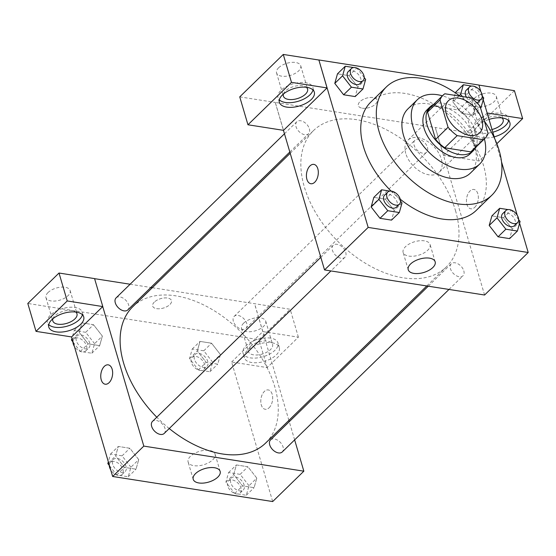 <?xml version="1.0" encoding="UTF-8"?>
<svg xmlns="http://www.w3.org/2000/svg" width="556" height="556" viewBox="0 0 556 556"><rect width="100%" height="100%" fill="white"/><g stroke="black" fill="none" stroke-linecap="round" stroke-linejoin="round"><path stroke-width="0.42" stroke-dasharray="2.78 2.08" d="M405.755 153.442A22.393 14.095 -134.3 0 1 407.909 140.195A22.393 14.095 -134.3 0 1 433.631 146.395A22.393 14.095 -134.3 0 1 439.17 172.27A22.393 14.095 -134.3 0 1 420.996 171.922A22.393 14.095 -134.3 0 1 405.755 153.442M470.932 97.856L458.464 110.012L432.38 105.918L444.849 93.769M430.594 107.357A30.08 18.925 -134.3 0 1 432.38 105.918M458.464 110.012A30.08 18.925 -134.3 0 1 467.575 118.386L480.036 106.238M472.579 150.433A30.08 18.925 -134.3 0 0 475.602 145.679L467.575 118.386M475.554 147.535A30.795 19.377 45.7 0 0 470.195 121.034A30.795 19.377 45.7 0 0 444.056 103.312A30.795 19.377 45.7 0 0 433.569 104.459M426.973 109.879A30.795 19.377 -134.3 0 1 440.936 106.349A30.795 19.377 -134.3 0 1 468.861 126.775A30.795 19.377 -134.3 0 1 469.959 153.984M475.602 145.679L488.071 133.53M484.415 138.896A44.793 28.182 45.7 0 0 442.43 95.82M470.383 173.118A44.793 28.182 45.7 0 0 468.784 133.544A44.793 28.182 45.7 0 0 428.169 103.833A44.793 28.182 45.7 0 0 407.854 108.969M484.464 121.277A75.581 47.559 45.7 0 0 459.923 96.132M370.782 102.109A75.581 47.559 -134.3 0 1 405.06 93.436A75.581 47.559 -134.3 0 1 473.601 143.573A75.581 47.559 -134.3 0 1 476.297 210.356M400.278 199.229A75.581 47.559 -134.3 0 1 391.139 191.09M519.596 223.255L517.233 215.228M501.505 161.789L494.736 138.791M483.233 99.712L480.87 91.684M365.667 79.425L357.876 87.021L355.18 96.584L357.876 87.021L349.022 75.651L337.471 73.837L349.022 75.651L356.806 68.054L353.623 67.554M459.27 95.639L452.848 101.901L455.392 92.873L452.848 101.901L461.702 113.271L473.253 115.085L475.943 105.522L467.089 94.152L455.538 92.345L467.089 94.152L474.88 86.555L471.697 86.062M520.096 221.469L512.305 229.065L509.609 238.621L512.305 229.065L503.451 217.695L491.9 215.881L503.451 217.695L511.242 210.099L508.052 209.598M402.023 202.968L394.232 210.564L391.542 220.12L394.232 210.564L385.377 199.194L373.827 197.38L385.377 199.194L393.168 191.598L389.985 191.097M474.796 207.284A9.799 5.831 -81.1 0 0 478.334 196.81A9.799 5.831 -81.1 0 0 473.914 189.464A9.799 5.831 -81.1 0 0 466.637 198.242A9.799 5.831 -81.1 0 0 470.883 208.827A9.799 5.831 -81.1 0 0 474.796 207.284A9.799 5.831 98.9 0 1 470.876 208.827A9.799 5.831 98.9 0 1 466.637 198.242A9.799 5.831 98.9 0 1 473.914 189.464A9.799 5.831 98.9 0 1 478.334 196.81A9.799 5.831 98.9 0 1 474.789 207.284M496.835 143.733L479.119 161.004L443.556 155.43L435.341 127.519L275.303 102.443L283.518 130.347M443.556 155.43L487.084 113L478.918 85.047M484.575 295.021L435.292 127.567M494.166 136.859A18.195 9.098 -16.4 0 1 474.991 133.03A18.195 9.098 -16.4 0 1 489.037 119.422M508.587 120.61A18.195 9.098 163.6 0 0 508.531 118.101A18.195 9.098 163.6 0 0 501.206 113.368A18.195 9.098 163.6 0 0 481.816 117.253A18.195 9.098 163.6 0 0 473.622 128.373A18.195 9.098 163.6 0 0 492.797 132.203M492.004 129.513A12.6 6.297 -16.4 0 1 478.994 126.796A12.6 6.297 -16.4 0 1 481.079 121.674A12.6 6.297 -16.4 0 1 501.957 117.935M474.233 98.412A12.6 6.297 -16.4 0 1 487.049 93.054A12.6 6.297 -16.4 0 1 496.32 96.424A12.6 6.297 -16.4 0 1 486.013 106.022A12.6 6.297 -16.4 0 1 472.148 103.541A12.6 6.297 -16.4 0 1 474.233 98.412M479.119 161.004L470.904 133.093L435.341 127.519M514.432 90.67L470.904 133.093M424.416 240.852A14.039 7.019 163.6 0 0 409.452 243.855A14.039 7.019 163.6 0 0 403.135 252.438A14.039 7.019 163.6 0 0 418.585 255.204A14.039 7.019 163.6 0 0 430.073 244.508A14.039 7.019 163.6 0 0 424.416 240.852M275.255 102.492L283.449 130.34M310.846 183.744L310.846 183.744A9.799 5.831 -81.1 0 0 318.122 174.966A9.799 5.831 -81.1 0 0 313.883 164.388L313.876 164.388M312.986 89.961A18.195 9.098 163.6 0 0 312.938 87.452A18.195 9.098 163.6 0 0 305.605 82.719A18.195 9.098 163.6 0 0 286.215 86.604A18.195 9.098 163.6 0 0 278.021 97.724A18.195 9.098 163.6 0 0 279.341 99.865M283.463 94.02A12.6 6.297 -16.4 0 1 285.478 91.017A12.6 6.297 -16.4 0 1 306.356 87.278M278.632 67.762A12.6 6.297 -16.4 0 1 291.448 62.404A12.6 6.297 -16.4 0 1 300.72 65.775A12.6 6.297 -16.4 0 1 290.413 75.373A12.6 6.297 -16.4 0 1 276.547 72.885A12.6 6.297 -16.4 0 1 278.632 67.762M239.74 96.869L275.303 102.443M362.283 108.198A9.799 4.9 163.6 0 0 372.728 106.106A9.799 4.9 163.6 0 0 377.135 100.115A9.799 4.9 163.6 0 0 366.355 98.183A9.799 4.9 163.6 0 0 358.342 105.647A9.799 4.9 163.6 0 0 362.283 108.198A9.799 4.9 -16.4 0 1 358.342 105.647A9.799 4.9 -16.4 0 1 366.355 98.183A9.799 4.9 -16.4 0 1 377.135 100.115A9.799 4.9 -16.4 0 1 372.728 106.106A9.799 4.9 -16.4 0 1 362.283 108.198M345.728 252.32A8.396 5.282 -134.3 0 1 344.922 257.289A8.396 5.282 -134.3 0 1 335.275 254.961A8.396 5.282 -134.3 0 1 333.197 245.259A8.396 5.282 -134.3 0 1 340.015 245.391A8.396 5.282 -134.3 0 1 345.728 252.32M427.439 147.277A8.396 5.282 -134.3 0 1 426.633 152.247A8.396 5.282 -134.3 0 1 419.815 152.122A8.396 5.282 -134.3 0 1 414.102 145.192A8.396 5.282 -134.3 0 1 414.908 140.223A8.396 5.282 -134.3 0 1 421.726 140.355A8.396 5.282 -134.3 0 1 427.439 147.277M309.365 128.777A8.396 5.282 -134.3 0 1 308.559 133.746A8.396 5.282 -134.3 0 1 301.748 133.614A8.396 5.282 -134.3 0 1 296.028 126.685A8.396 5.282 -134.3 0 1 296.834 121.722A8.396 5.282 -134.3 0 1 303.652 121.847A8.396 5.282 -134.3 0 1 309.365 128.777M463.801 270.821A8.396 5.282 -134.3 0 1 462.995 275.79A8.396 5.282 -134.3 0 1 456.177 275.658A8.396 5.282 -134.3 0 1 450.464 268.729A8.396 5.282 -134.3 0 1 451.27 263.759A8.396 5.282 -134.3 0 1 458.088 263.891A8.396 5.282 -134.3 0 1 463.801 270.821M455.489 210.599A95.18 59.888 -134.3 0 1 446.35 266.915A95.18 59.888 -134.3 0 1 369.094 265.427A95.18 59.888 -134.3 0 1 304.34 186.913A95.18 59.888 -134.3 0 1 313.48 130.597A95.18 59.888 -134.3 0 1 390.736 132.078A95.18 59.888 -134.3 0 1 455.489 210.599M132.752 306.759A95.18 59.888 -134.3 0 1 242.069 333.113A95.18 59.888 -134.3 0 1 265.622 443.076M169.232 428.537A95.18 59.888 -134.3 0 1 156.785 417.215M164.194 433.451A8.396 5.282 45.7 0 0 165 428.481A8.396 5.282 45.7 0 0 159.28 421.552A8.396 5.282 45.7 0 0 152.469 421.427M233.374 321.354A8.396 5.282 -134.3 0 1 234.18 316.385A8.396 5.282 -134.3 0 1 243.827 318.713A8.396 5.282 -134.3 0 1 245.905 328.415A8.396 5.282 -134.3 0 1 239.087 328.283A8.396 5.282 -134.3 0 1 233.374 321.354M116.107 297.884A8.396 5.282 -134.3 0 1 125.753 300.212A8.396 5.282 -134.3 0 1 127.831 309.914M270.536 439.928A8.396 5.282 -134.3 0 1 280.182 442.249A8.396 5.282 -134.3 0 1 282.26 451.952M102.735 306.565L94.589 278.667M130.111 284.234L150.843 287.48M152.295 287.709L290.176 309.261L258.964 339.681L27.8 303.458M294.638 439.893L289.273 421.67M288.898 420.392L254.558 303.736M154.297 302.123A9.799 4.9 163.6 0 0 152.678 306.113A9.799 4.9 163.6 0 0 163.464 308.045A9.799 4.9 163.6 0 0 171.477 300.581A9.799 4.9 163.6 0 0 164.27 297.953A9.799 4.9 163.6 0 0 154.297 302.123A9.799 4.9 -16.4 0 1 164.27 297.96A9.799 4.9 -16.4 0 1 171.477 300.581A9.799 4.9 -16.4 0 1 163.464 308.045A9.799 4.9 -16.4 0 1 152.678 306.113A9.799 4.9 -16.4 0 1 154.297 302.13M243.646 323.175A12.6 6.297 163.6 0 0 241.561 328.297A12.6 6.297 163.6 0 0 255.426 330.785A12.6 6.297 163.6 0 0 265.733 321.187A12.6 6.297 163.6 0 0 256.462 317.817A12.6 6.297 163.6 0 0 243.646 323.175M48.045 292.525A12.6 6.297 163.6 0 0 45.96 297.648A12.6 6.297 163.6 0 0 59.826 300.136A12.6 6.297 163.6 0 0 70.132 290.538A12.6 6.297 163.6 0 0 60.861 287.16A12.6 6.297 163.6 0 0 48.045 292.525M250.492 346.437A12.6 6.297 -16.4 0 1 263.308 341.071A12.6 6.297 -16.4 0 1 272.579 344.442A12.6 6.297 -16.4 0 1 270.494 349.571A12.6 6.297 -16.4 0 1 257.678 354.93A12.6 6.297 -16.4 0 1 248.407 351.559A12.6 6.297 -16.4 0 1 250.492 346.437M270.619 338.131A18.195 9.098 163.6 0 0 251.229 342.016A18.195 9.098 163.6 0 0 243.035 353.136A18.195 9.098 163.6 0 0 263.058 356.73A18.195 9.098 163.6 0 0 277.944 342.864A18.195 9.098 163.6 0 0 270.619 338.131M271.988 342.781A18.195 9.098 -16.4 0 1 279.314 347.514A18.195 9.098 -16.4 0 1 264.427 361.379A18.195 9.098 -16.4 0 1 244.404 357.793A18.195 9.098 -16.4 0 1 252.598 346.666A18.195 9.098 -16.4 0 1 271.988 342.781M52.876 318.783A12.6 6.297 -16.4 0 1 54.891 315.78A12.6 6.297 -16.4 0 1 75.769 312.041M82.399 314.724A18.195 9.098 163.6 0 0 82.344 312.215A18.195 9.098 163.6 0 0 75.018 307.475A18.195 9.098 163.6 0 0 55.628 311.367A18.195 9.098 163.6 0 0 47.434 322.487A18.195 9.098 163.6 0 0 48.754 324.628M231.616 362.012L262.828 331.591L298.391 337.165L267.179 367.585L231.616 362.012L272.683 501.554M298.391 337.165L290.176 309.261M267.179 367.585L258.964 339.681M262.828 331.591L254.613 303.687M212.642 362.178L203.781 350.808L192.237 348.994L189.54 358.557L198.395 369.928L209.946 371.735L212.642 362.178L220.426 354.582L211.565 343.219L200.021 341.405L197.331 350.961L206.193 362.331M189.54 358.557L197.331 350.961L206.186 362.331L217.737 364.145L220.447 354.596M198.395 369.928L206.186 362.331L217.737 364.145L220.426 354.582L211.572 343.212L200.021 341.405L197.317 350.954M248.998 485.715L240.143 474.344L228.592 472.537L225.903 482.101L234.757 493.471L246.301 495.278L248.998 485.715L256.789 478.125L247.934 466.755L236.383 464.941L233.687 474.504L242.555 485.868L254.092 487.681L256.803 478.132L247.92 466.762M240.143 474.344L247.934 466.755L236.383 464.941L233.673 474.497M109.476 465.713L116.684 474.963L128.234 476.777L130.924 467.214L138.715 459.624L129.861 448.254L118.31 446.44L115.62 456.003L124.474 467.374L136.025 469.181L138.736 459.631L129.854 448.254L118.31 446.44L115.606 455.989L124.481 467.367M73.121 342.176L80.321 351.427L91.872 353.234L94.569 343.677L102.36 336.081L93.505 324.711L81.954 322.897L79.258 332.46L88.126 343.823L99.663 345.644L102.374 336.088M72.266 339.278L79.258 332.46L88.112 343.83L99.663 345.644L102.36 336.081L93.491 324.718M94.569 343.677L85.714 332.3L93.505 324.711L81.954 322.897L79.244 332.453M212.746 459.791A14.039 7.019 163.6 0 0 215.068 454.085A14.039 7.019 163.6 0 0 199.611 451.312A14.039 7.019 163.6 0 0 188.123 462.008A14.039 7.019 163.6 0 0 198.457 465.768A14.039 7.019 163.6 0 0 212.746 459.791M105.188 384.21L105.188 384.21A9.799 5.831 -81.1 0 0 112.465 375.432A9.799 5.831 -81.1 0 0 108.225 364.847A9.799 5.831 -81.1 0 0 108.218 364.847L108.225 364.847M269.132 407.75A9.799 5.831 -81.1 0 0 272.676 397.269A9.799 5.831 -81.1 0 0 268.256 389.93A9.799 5.831 -81.1 0 0 260.979 398.708A9.799 5.831 -81.1 0 0 265.219 409.285A9.799 5.831 -81.1 0 0 269.132 407.75A9.799 5.831 98.9 0 1 265.219 409.285A9.799 5.831 98.9 0 1 260.972 398.708A9.799 5.831 98.9 0 1 268.249 389.93A9.799 5.831 98.9 0 1 272.676 397.269A9.799 5.831 98.9 0 1 269.132 407.75M130.924 467.214L122.07 455.844L110.526 454.037L108.33 461.814M112.708 464.357A8.396 5.282 -134.3 0 1 113.514 459.388A8.396 5.282 -134.3 0 1 123.161 461.716A8.396 5.282 -134.3 0 1 125.239 471.418A8.396 5.282 -134.3 0 1 118.421 471.286A8.396 5.282 -134.3 0 1 112.708 464.357M122.07 455.844L129.861 448.254M110.526 454.037L118.31 446.44M108.629 462.814L115.62 456.003M116.684 474.963L124.474 467.374L136.025 469.181L138.715 459.624M128.234 476.777L136.025 469.181M109.282 465.469A8.396 5.282 -134.3 0 1 110.401 462.425A8.396 5.282 -134.3 0 1 120.047 464.753A8.396 5.282 -134.3 0 1 122.125 474.456A8.396 5.282 -134.3 0 1 110.693 469.841M230.782 482.865A8.396 5.282 -134.3 0 1 231.588 477.896A8.396 5.282 -134.3 0 1 241.234 480.217A8.396 5.282 -134.3 0 1 243.313 489.919A8.396 5.282 -134.3 0 1 236.495 489.787A8.396 5.282 -134.3 0 1 230.782 482.865M228.592 472.537L236.383 464.941M225.903 482.101L233.687 474.504L242.548 485.874L254.092 487.681L256.789 478.125M234.757 493.471L242.548 485.874M246.301 495.278L254.092 487.681M227.668 485.902A8.396 5.282 -134.3 0 1 228.474 480.933A8.396 5.282 -134.3 0 1 238.121 483.254A8.396 5.282 -134.3 0 1 240.192 492.957A8.396 5.282 -134.3 0 1 233.381 492.825A8.396 5.282 -134.3 0 1 227.668 485.902M85.714 332.3L74.163 330.493L71.967 338.27M76.353 340.821A8.396 5.282 -134.3 0 1 77.159 335.852A8.396 5.282 -134.3 0 1 86.799 338.173A8.396 5.282 -134.3 0 1 88.877 347.875A8.396 5.282 -134.3 0 1 82.066 347.75A8.396 5.282 -134.3 0 1 76.353 340.821M74.163 330.493L81.954 322.897M80.321 351.427L88.112 343.83M91.872 353.234L99.663 345.644M72.926 341.926A8.396 5.282 -134.3 0 1 74.038 338.889A8.396 5.282 -134.3 0 1 83.685 341.21A8.396 5.282 -134.3 0 1 85.763 350.912A8.396 5.282 -134.3 0 1 74.33 346.298M194.419 359.322A8.396 5.282 -134.3 0 1 195.225 354.353A8.396 5.282 -134.3 0 1 204.872 356.681A8.396 5.282 -134.3 0 1 206.95 366.383A8.396 5.282 -134.3 0 1 200.132 366.251A8.396 5.282 -134.3 0 1 194.419 359.322M203.781 350.808L211.572 343.212M192.237 348.994L200.021 341.405M209.946 371.735L217.737 364.145M191.306 362.359A8.396 5.282 -134.3 0 1 192.112 357.39A8.396 5.282 -134.3 0 1 201.758 359.718A8.396 5.282 -134.3 0 1 203.837 369.42A8.396 5.282 -134.3 0 1 197.019 369.288A8.396 5.282 -134.3 0 1 191.306 362.359M400.57 201.098L393.168 191.598M384.613 195.142A8.396 5.282 -134.3 0 1 394.26 197.47A8.396 5.282 -134.3 0 1 396.338 207.173M394.232 210.564L385.377 199.194M518.637 219.599L511.242 210.099M502.687 213.643A8.396 5.282 -134.3 0 1 512.333 215.971A8.396 5.282 -134.3 0 1 514.411 225.673M512.305 229.065L503.451 217.695M364.208 77.555L356.806 68.054M348.251 71.606A8.396 5.282 -134.3 0 1 357.897 73.927A8.396 5.282 -134.3 0 1 359.975 83.629M357.876 87.021L349.022 75.651M482.281 96.056L474.88 86.555M462.356 96.515L469.493 105.682L480.377 107.384M466.324 90.107A8.396 5.282 -134.3 0 1 475.971 92.428A8.396 5.282 -134.3 0 1 478.049 102.13M476.93 102.86A8.396 5.282 -134.3 0 1 466.401 97.147M452.848 101.901L461.702 113.271L473.253 115.085L475.943 105.522L483.734 97.932M475.943 105.522L467.089 94.152M461.702 113.271L469.493 105.682M473.253 115.085L480.551 107.968M448.414 100.712L407.909 140.195M479.682 132.787L439.17 172.27M509.901 122.751L508.531 118.101M474.991 133.03L473.622 128.373M472.148 103.541L478.994 126.796M496.32 96.424L503.166 119.679M435.167 261.806L430.073 244.508M408.222 269.736L403.135 252.438M314.307 92.101L312.938 87.452M279.39 102.374L278.021 97.724M276.547 72.885L283.393 96.146M300.72 65.775L307.565 89.029M426.799 285.965L446.35 266.915M290.204 153.282L313.48 130.597M333.197 245.259L320.826 257.324M344.922 257.289L330.917 270.939M245.905 328.415L426.633 152.247M234.18 316.385L414.908 140.223M289.829 152.003L308.559 133.746M284.464 133.781L296.834 121.722M448.984 289.44L462.995 275.79M428.259 286.194L451.27 263.759M241.561 328.297L248.407 351.559M265.733 321.187L272.579 344.442M279.314 347.514L277.944 342.864M244.404 357.793L243.035 353.136M45.96 297.648L52.806 320.909M70.132 290.538L76.978 313.792M83.713 316.864L82.344 312.215M48.803 327.136L47.434 322.487M220.155 471.384L215.068 454.085M193.217 479.314L188.123 462.008M122.125 474.456L125.239 471.418M110.401 462.425L113.514 459.388M240.192 492.957L243.313 489.919M228.474 480.933L231.588 477.896M85.763 350.912L88.877 347.875M74.038 338.889L77.159 335.852M203.837 369.42L206.95 366.383M192.112 357.39L195.225 354.353"/><path stroke-width="0.83" d="M446.266 113.959A22.393 14.095 -134.3 0 1 448.414 100.712A22.393 14.095 -134.3 0 1 474.143 106.912A22.393 14.095 -134.3 0 1 479.682 132.787A22.393 14.095 -134.3 0 1 461.501 132.432A22.393 14.095 -134.3 0 1 446.266 113.959M457.164 135.636L483.254 139.723A30.08 18.925 -134.3 0 0 485.04 138.284A30.08 18.925 -134.3 0 0 488.071 133.53L480.036 106.238A30.08 18.925 -134.3 0 0 470.932 97.856L444.849 93.769A30.08 18.925 -134.3 0 0 443.056 95.208A30.08 18.925 -134.3 0 0 440.025 99.962L448.06 127.261A30.08 18.925 -134.3 0 0 457.164 135.636L444.703 147.785L470.786 151.871L483.254 139.723M440.025 99.962L427.564 112.117L435.598 139.41L448.06 127.261M427.564 112.117A30.08 18.925 -134.3 0 1 430.594 107.357L443.056 95.208M485.04 138.284L472.579 150.433A30.08 18.925 -134.3 0 1 470.786 151.871M444.703 147.785A30.08 18.925 -134.3 0 1 435.598 139.41M433.569 104.459A30.795 19.377 45.7 0 0 430.094 106.842A30.795 19.377 45.7 0 0 437.711 142.419A30.795 19.377 45.7 0 0 473.08 150.947A30.795 19.377 45.7 0 0 475.554 147.535M473.08 150.947L469.959 153.984A30.795 19.377 -134.3 0 1 444.967 153.505A30.795 19.377 -134.3 0 1 424.019 128.102A30.795 19.377 -134.3 0 1 426.973 109.879L430.094 106.842M442.43 95.82A44.793 28.182 45.7 0 0 437.516 94.722A44.793 28.182 45.7 0 0 417.202 99.858A44.793 28.182 45.7 0 0 428.287 151.607A44.793 28.182 45.7 0 0 479.731 164.006A44.793 28.182 45.7 0 0 484.415 138.896M417.202 99.858L407.854 108.969A44.793 28.182 45.7 0 0 418.939 160.719A44.793 28.182 45.7 0 0 470.383 173.118L479.731 164.006M459.923 96.132A75.581 47.559 45.7 0 0 420.642 78.25A75.581 47.559 45.7 0 0 386.364 86.924A75.581 47.559 45.7 0 0 405.06 174.243A75.581 47.559 45.7 0 0 491.879 195.17A75.581 47.559 45.7 0 0 484.464 121.277M491.879 195.17L476.297 210.356A75.581 47.559 -134.3 0 1 400.278 199.229M391.139 191.09A75.581 47.559 -134.3 0 1 363.527 146.826A75.581 47.559 -134.3 0 1 370.782 102.109L386.364 86.924M480.87 91.684L478.918 85.047L318.88 59.965L368.162 227.418L528.2 252.493L519.596 223.255M517.233 215.228L501.505 161.789M494.736 138.791L483.233 99.712M353.623 67.554L345.262 66.247L337.471 73.837L334.775 83.4L343.629 94.77L355.18 96.584L362.971 88.988L365.667 79.425L364.208 77.555M455.538 92.345L463.329 84.748L460.639 94.311L462.356 96.515M508.052 209.598L499.691 208.291L491.9 215.881L489.204 225.444L498.058 236.814L509.609 238.621L517.4 231.032L520.096 221.469L518.637 219.599M389.985 191.097L381.618 189.791L373.827 197.38L371.137 206.943L379.991 218.313L391.542 220.12L399.326 212.531L402.023 202.968L400.57 201.098M283.449 130.34L324.537 269.938L484.575 295.021L528.2 252.493M489.037 119.422A18.195 9.098 -16.4 0 1 502.575 118.018A18.195 9.098 -16.4 0 1 509.901 122.751A18.195 9.098 -16.4 0 1 494.166 136.859M487.146 113.014L522.647 118.574L496.835 143.733M492.797 132.203A18.195 9.098 163.6 0 0 508.587 120.61M501.957 117.935A12.6 6.297 -16.4 0 1 503.166 119.679A12.6 6.297 -16.4 0 1 501.081 124.808A12.6 6.297 -16.4 0 1 492.004 129.513M522.647 118.574L514.432 90.67L478.931 85.103M429.51 258.158A14.039 7.019 -16.4 0 1 435.167 261.806A14.039 7.019 -16.4 0 1 423.679 272.51A14.039 7.019 -16.4 0 1 408.222 269.736A14.039 7.019 -16.4 0 1 414.547 261.153A14.039 7.019 -16.4 0 1 429.51 258.158M324.537 269.938L368.162 227.418M313.883 164.388A9.799 5.831 -81.1 0 0 309.97 165.924A9.799 5.831 98.9 0 1 313.876 164.388A9.799 5.831 98.9 0 1 318.122 174.966A9.799 5.831 98.9 0 1 310.846 183.744A9.799 5.831 98.9 0 1 306.425 176.405A9.799 5.831 98.9 0 1 309.963 165.924A9.799 5.831 -81.1 0 0 306.425 176.405A9.799 5.831 -81.1 0 0 310.846 183.744M327.046 87.924L291.483 82.351L247.955 124.78L283.518 130.347L327.046 87.924L318.88 59.965M306.975 87.368A18.195 9.098 -16.4 0 1 314.307 92.101A18.195 9.098 -16.4 0 1 299.42 105.967A18.195 9.098 -16.4 0 1 279.39 102.374A18.195 9.098 -16.4 0 1 287.584 91.254A18.195 9.098 -16.4 0 1 306.975 87.368M279.341 99.865A18.195 9.098 163.6 0 0 298.051 101.317A18.195 9.098 163.6 0 0 312.986 89.961M306.356 87.278A12.6 6.297 -16.4 0 1 307.565 89.029A12.6 6.297 -16.4 0 1 305.48 94.152A12.6 6.297 -16.4 0 1 292.664 99.517A12.6 6.297 -16.4 0 1 283.393 96.146A12.6 6.297 -16.4 0 1 283.463 94.02M247.955 124.78L239.74 96.869L283.268 54.446L291.483 82.351M318.831 60.013L283.268 54.446M156.785 417.215A95.18 59.888 -134.3 0 1 123.613 363.075A95.18 59.888 -134.3 0 1 132.752 306.759L290.204 153.282M426.799 285.965L265.622 443.076A95.18 59.888 -134.3 0 1 169.232 428.537M320.826 257.324L152.469 421.427A8.396 5.282 45.7 0 0 154.547 431.129A8.396 5.282 45.7 0 0 164.194 433.451L330.917 270.939M289.829 152.003L127.831 309.914A8.396 5.282 -134.3 0 1 121.013 309.782A8.396 5.282 -134.3 0 1 115.3 302.853A8.396 5.282 -134.3 0 1 116.107 297.884L284.464 133.781M448.984 289.44L282.26 451.952A8.396 5.282 -134.3 0 1 275.442 451.826A8.396 5.282 -134.3 0 1 269.729 444.897A8.396 5.282 -134.3 0 1 270.536 439.928L428.259 286.194M94.589 278.667L130.111 284.234M150.843 287.48L152.295 287.709M102.735 306.565L67.227 300.942L36.015 331.362L71.578 336.936L102.735 306.565L143.809 446.107L303.847 471.182L294.638 439.893M289.273 421.67L288.898 420.392M67.227 300.942L59.012 273.031L27.8 303.458L36.015 331.362M59.012 273.031L94.576 278.605L102.79 306.516M75.769 312.041A12.6 6.297 -16.4 0 1 76.978 313.792A12.6 6.297 -16.4 0 1 66.671 323.39A12.6 6.297 -16.4 0 1 52.806 320.909A12.6 6.297 -16.4 0 1 52.876 318.783M48.754 324.628A18.195 9.098 163.6 0 0 67.457 326.08A18.195 9.098 163.6 0 0 82.399 314.724M76.387 312.131A18.195 9.098 -16.4 0 1 83.713 316.864A18.195 9.098 -16.4 0 1 68.826 330.73A18.195 9.098 -16.4 0 1 48.803 327.136A18.195 9.098 -16.4 0 1 56.997 316.016A18.195 9.098 -16.4 0 1 76.387 312.131M71.578 336.936L112.646 476.478L272.683 501.554L303.847 471.182M217.834 477.097A14.039 7.019 -16.4 0 1 203.552 483.074A14.039 7.019 -16.4 0 1 193.217 479.314A14.039 7.019 -16.4 0 1 204.705 468.618A14.039 7.019 -16.4 0 1 220.155 471.384A14.039 7.019 -16.4 0 1 217.834 477.097M112.646 476.478L143.809 446.107M108.218 364.847A9.799 5.831 -81.1 0 0 104.313 366.39A9.799 5.831 98.9 0 1 108.218 364.847A9.799 5.831 98.9 0 1 112.458 375.432A9.799 5.831 98.9 0 1 105.188 384.21A9.799 5.831 98.9 0 1 100.761 376.864A9.799 5.831 98.9 0 1 104.306 366.39A9.799 5.831 -81.1 0 0 100.768 376.864A9.799 5.831 -81.1 0 0 105.188 384.21M108.33 461.814L107.829 463.593L109.476 465.713M107.829 463.593L108.629 462.814M110.693 469.841A8.396 5.282 -134.3 0 1 109.595 467.394A8.396 5.282 -134.3 0 1 109.282 465.469M71.967 338.27L71.467 340.057L73.121 342.176M71.467 340.057L72.266 339.278M74.33 346.298A8.396 5.282 -134.3 0 1 73.232 343.858A8.396 5.282 -134.3 0 1 72.926 341.926M381.618 189.791L378.928 199.347L387.782 210.717L399.326 212.531M399.451 204.135L396.338 207.173A8.396 5.282 -134.3 0 1 389.52 207.04A8.396 5.282 -134.3 0 1 383.807 200.111A8.396 5.282 -134.3 0 1 384.613 195.142L387.727 192.105A8.396 5.282 -134.3 0 1 397.373 194.433A8.396 5.282 -134.3 0 1 399.451 204.135A8.396 5.282 -134.3 0 1 392.633 204.003A8.396 5.282 -134.3 0 1 386.92 197.074A8.396 5.282 -134.3 0 1 387.727 192.105M373.827 197.38L371.137 206.943L378.928 199.347M371.137 206.943L379.991 218.313L387.782 210.717M379.991 218.313L391.542 220.12M499.691 208.291L496.994 217.848L505.849 229.218L517.4 231.032M517.525 222.636L514.411 225.673A8.396 5.282 -134.3 0 1 507.593 225.541A8.396 5.282 -134.3 0 1 501.88 218.612A8.396 5.282 -134.3 0 1 502.687 213.643L505.8 210.606A8.396 5.282 -134.3 0 1 515.447 212.934A8.396 5.282 -134.3 0 1 517.525 222.636A8.396 5.282 -134.3 0 1 510.707 222.504A8.396 5.282 -134.3 0 1 504.994 215.575A8.396 5.282 -134.3 0 1 505.8 210.606M491.9 215.881L489.204 225.444L496.994 217.848M489.204 225.444L498.058 236.814L505.849 229.218M498.058 236.814L509.609 238.621M345.262 66.247L342.565 75.811L351.42 87.181L362.971 88.988M363.089 80.592L359.975 83.629A8.396 5.282 -134.3 0 1 353.157 83.497A8.396 5.282 -134.3 0 1 347.444 76.575A8.396 5.282 -134.3 0 1 348.251 71.606L351.371 68.569A8.396 5.282 -134.3 0 1 361.018 70.89A8.396 5.282 -134.3 0 1 363.089 80.592A8.396 5.282 -134.3 0 1 356.278 80.46A8.396 5.282 -134.3 0 1 350.565 73.538A8.396 5.282 -134.3 0 1 351.371 68.569M337.471 73.837L334.775 83.4L342.565 75.811M334.775 83.4L343.629 94.77L351.42 87.181M343.629 94.77L355.18 96.584M480.377 107.384L481.044 107.489L483.734 97.932L482.281 96.056M471.697 86.062L463.329 84.748M466.401 97.147A8.396 5.282 -134.3 0 1 465.518 95.076A8.396 5.282 -134.3 0 1 466.324 90.107L469.438 87.07A8.396 5.282 -134.3 0 1 479.084 89.391A8.396 5.282 -134.3 0 1 481.162 99.093A8.396 5.282 -134.3 0 1 474.344 98.968A8.396 5.282 -134.3 0 1 468.632 92.039A8.396 5.282 -134.3 0 1 469.438 87.07M481.162 99.093L478.049 102.13A8.396 5.282 -134.3 0 1 476.93 102.86M459.27 95.639L460.639 94.311M480.551 107.968L481.044 107.489"/></g></svg>
